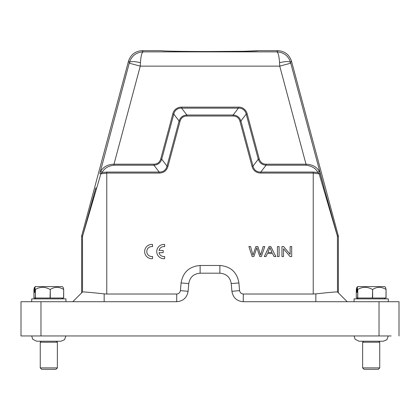 <?xml version="1.0" encoding="UTF-8"?>
<svg xmlns="http://www.w3.org/2000/svg" width="420" height="420" viewBox="0 0 420 420"><rect width="100%" height="100%" fill="white"/><g stroke="black" fill="none" stroke-linecap="round" stroke-linejoin="round"><path stroke-width="0.63" d="M152.56 258.641L152.56 256.484A4.993 4.993 0 0 1 146.79 251.554A4.993 4.993 0 0 1 152.56 246.624L152.56 244.466A7.13 7.13 0 0 0 144.648 251.554A7.13 7.13 0 0 0 152.56 258.641M159.007 252.662L163.175 252.662L163.175 250.446L159.007 250.446A4.993 4.993 0 0 1 164.656 246.624L164.656 244.466A7.13 7.13 0 0 0 156.744 251.554A7.13 7.13 0 0 0 164.656 258.641L164.656 256.484A4.993 4.993 0 0 1 159.007 252.662M248.897 246.561L252.173 256.547L253.843 256.547L256.825 247.769L259.817 256.547L261.392 256.547L264.784 246.561L263.141 246.561L260.584 255.15L257.854 246.561L255.88 246.561L252.971 255.15L250.572 246.561L248.897 246.561M272.06 252.446L267.871 252.446L269.897 247.611L272.06 252.446M269.052 246.561L264.306 256.547L266.044 256.547L267.404 253.523L272.564 253.523L274.008 256.547L275.872 256.547L270.816 246.561L269.052 246.561M277.452 246.561L277.452 256.547L279.09 256.547L279.09 246.561L277.452 246.561M281.957 246.561L281.957 256.547L283.521 256.547L283.521 248.698L290.01 256.547L291.69 256.547L291.69 246.561L290.12 246.561L290.12 254.399L283.631 246.561L281.957 246.561M65.93 301.718L65.93 298.867L31.7 298.867L31.7 301.718M34.414 287.495L33.936 289.454L33.936 298.011L63.693 298.011L63.693 289.454L63.221 287.495L62.312 286.598L35.317 286.598L34.414 287.495L34.414 292.304L34.787 292.304L34.414 292.304M63.693 289.454L63.593 298.011M50.274 298.011L50.274 289.454C54.684 286.655 59.126 286.655 63.593 289.454M50.274 289.454L50.043 298.011M35.396 298.011L35.396 289.454C40.246 286.655 45.129 286.655 50.043 289.454M35.396 289.454L35.264 298.011M34.787 292.304L34.787 287.495L35.264 289.454M34.787 287.495L35.69 286.598M379.743 367.904L378.315 369.332L364.051 369.332L362.628 367.904L379.743 367.904L379.743 342.227L362.628 342.227L363.626 341.229M388.3 301.718L388.3 298.867L354.07 298.867L354.07 301.718M356.78 287.495L356.307 289.454L356.307 298.011L386.064 298.011L386.064 289.454L385.586 287.495L384.683 286.598L357.688 286.598L356.78 287.495L356.78 292.304L357.157 292.304L356.78 292.304M386.064 289.454L385.964 298.011M372.645 298.011L372.645 289.454C377.055 286.655 381.497 286.655 385.964 289.454M372.645 289.454L372.414 298.011M357.767 298.011L357.767 289.454C362.612 286.655 367.495 286.655 372.414 289.454M357.767 289.454L357.63 298.011M357.157 292.304L357.157 287.495L357.63 289.454M357.157 287.495L358.06 286.598M180.054 121.254L179.088 120.992L173.806 114.124L161.726 159.222L166.997 166.089L179.078 120.992C180.348 117.269 182.947 115.274 186.874 115.012L233.126 115.012C237.053 115.274 239.652 117.269 240.922 120.992L253.003 166.089C254.063 170.084 256.662 172.079 260.799 172.069L260.799 173.077C256.268 172.935 253.344 170.693 252.032 166.346L239.946 121.254C238.928 117.873 236.654 116.13 233.126 116.02L186.874 116.02C183.346 116.13 181.072 117.873 180.054 121.254L167.969 166.346C166.661 170.688 163.737 172.935 159.201 173.077L106.764 173.077L100.858 173.849L99.845 173.486L100.758 171.134L102.086 172.499L106.764 172.069L159.201 172.069C163.338 172.079 165.937 170.084 166.997 166.089L167.969 166.346M258.284 159.217C259.45 162.887 262.043 164.876 266.07 165.191L266.07 164.194C262.579 164.068 260.305 162.325 259.25 158.959L247.165 113.862C246.23 109.919 242.419 106.801 238.397 107.137L181.603 107.137C177.555 107.021 173.549 109.893 172.835 113.862L160.75 158.959C159.721 162.335 157.447 164.078 153.93 164.194L113.993 164.194L113.993 165.202L153.93 165.202C157.852 164.897 160.451 162.902 161.716 159.217L160.75 158.959M233.126 115.012L238.397 108.145C242.151 107.835 245.516 110.408 246.183 114.124L247.165 113.862M173.817 114.124C174.484 110.418 177.839 107.835 181.603 108.155L181.603 107.137M253.003 166.089L258.274 159.222L259.25 158.959M186.874 116.02L186.874 115.012L181.603 108.145L238.397 108.145L238.397 107.137M173.806 114.124L172.835 113.862M159.201 173.077L159.201 172.058L153.93 165.202L153.93 164.194M100.758 171.134C103.577 166.709 107.992 164.393 113.993 164.194L140.27 66.134L140.453 62.675C140.889 56.059 141.797 52.458 143.178 51.87L276.822 51.87C278.197 52.442 279.106 56.044 279.547 62.675L279.731 66.134L306.007 164.194C312.013 164.393 316.428 166.703 319.242 171.134L317.914 172.499C315.819 168.373 311.845 165.942 306.007 165.202L266.07 165.202L260.799 172.069L313.236 172.069L317.914 172.499L319.142 173.849L313.236 173.077L313.236 172.069M279.547 62.675C285.805 61.273 289.48 61.21 290.567 62.491C288.477 55.886 283.894 52.348 276.822 51.87L277.746 50.668C284.713 51.098 289.306 54.621 291.522 61.241L338.331 235.924L337.433 236.04L320.156 173.486L319.142 173.849L323.416 188.37L324.198 188.003L290.75 63.179L279.731 66.134L140.27 66.134L129.25 63.179L129.434 62.491C130.52 61.21 134.195 61.273 140.453 62.675M319.242 171.134L320.156 173.486M253.013 166.084L252.032 166.346M258.274 159.222L246.194 114.124L240.922 120.992L239.946 121.254M233.126 115.022L233.126 116.02M96.584 188.37L82.514 236.408L95.802 188.003L96.584 188.37L100.858 173.849L102.086 172.499C104.223 168.357 108.192 165.926 113.993 165.202M81.622 236.292L82.514 236.408L82.52 291.979L72.781 301.718L81.622 292.877L81.669 235.924L128.478 61.241L129.434 62.491C131.56 55.876 136.143 52.332 143.178 51.87L142.254 50.668L161.789 50.668C161.154 51.119 184.186 51.524 210 51.513L243.516 51.277M210 51.513C235.762 51.524 258.904 51.119 258.211 50.668L277.746 50.668M338.331 235.924L338.378 236.292L337.486 236.408L323.416 188.37M391.156 335.953L40.971 335.953L40.971 301.718L176.72 301.718L176.72 294.016L106.764 294.016L106.764 172.069M176.72 294.016C178.768 293.78 179.996 292.651 180.416 290.63L188.087 291.302L188.764 283.605C189.872 277.211 193.662 273.74 200.13 273.189L219.87 273.189C226.338 273.74 230.129 277.211 231.236 283.605L231.914 291.302C233.021 297.696 236.812 301.166 243.28 301.718L315.845 301.718L315.845 293.874C329.002 292.435 336.215 291.806 337.481 291.979L347.219 301.718L337.481 291.979M231.914 291.302L239.584 290.63L238.912 282.933C237.048 272.228 230.701 266.411 219.87 265.487L200.13 265.487C189.299 266.411 182.952 272.228 181.088 282.933L180.416 290.63M239.584 290.63C239.999 292.651 241.227 293.78 243.28 294.016L243.28 301.718M260.799 173.077L313.236 173.077L313.236 294.016L243.28 294.016M129.25 63.179L99.845 173.486M128.478 61.241C130.694 54.621 135.287 51.098 142.254 50.668M244.734 51.251L258.169 50.705M104.16 301.718L104.16 293.874L106.764 294.016M176.72 301.718C183.188 301.166 186.979 297.696 188.087 291.302M313.236 294.016L315.84 293.874M104.16 293.874C91.009 292.441 83.795 291.811 82.52 291.979M399 335.953L399 301.718L315.845 301.718M40.971 301.718L21 301.718L21 335.953L40.971 335.953M338.378 236.292L338.378 292.877M57.372 367.904L55.949 369.332L41.685 369.332L40.257 367.904L57.372 367.904L57.372 342.227L40.257 342.227L41.255 341.229M266.07 164.194L306.007 164.194L306.007 165.202M290.75 63.179L290.567 62.491L291.522 61.241M337.486 291.979L337.433 236.04M181.088 282.933L188.764 283.605M200.13 265.487L200.13 273.189M219.87 265.487L219.87 273.189M238.912 282.933L231.236 283.605M81.669 235.924L82.567 236.04M379.029 301.718L379.029 335.953M35.69 298.867L34.834 298.011M362.628 367.904L362.628 342.227M383.271 341.229L386.883 339.722L388.295 335.953M358.06 298.867L357.205 298.011M40.257 367.904L40.257 342.227M36.766 341.229L60.942 341.229L64.517 339.722L65.924 335.953M36.692 341.229L32.702 339.239L31.705 335.953M56.374 341.229L57.372 342.227M384.31 298.867L385.166 298.011M383.234 341.229L359.137 341.229M359.063 341.229L355.068 339.239L354.076 335.953M378.745 341.229L379.743 342.227M61.94 298.867L62.795 298.011"/></g></svg>
